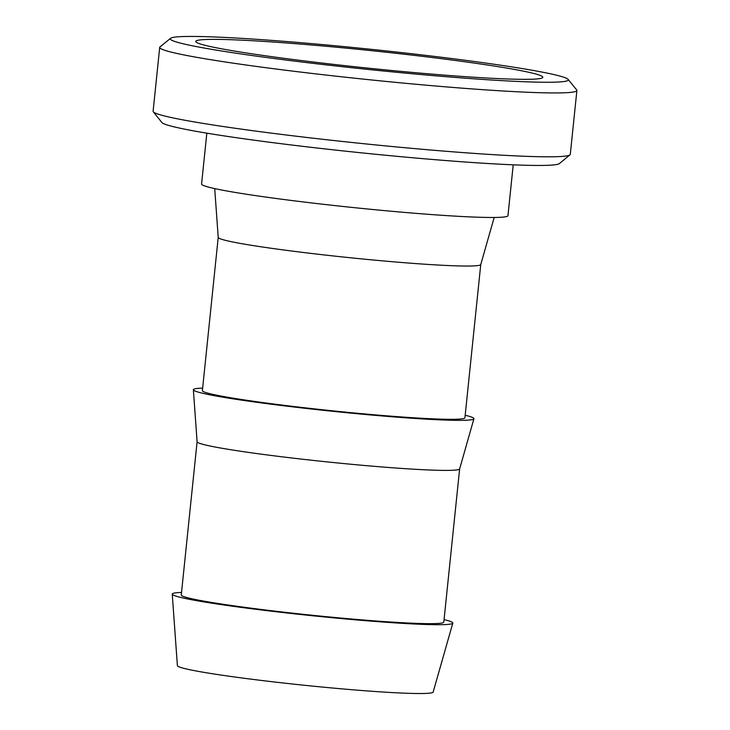 <?xml version="1.0" encoding="UTF-8"?>
<svg xmlns="http://www.w3.org/2000/svg" width="730" height="730" viewBox="0 0 730 730"><rect width="100%" height="100%" fill="white"/><g stroke="black" fill="none" stroke-linecap="round" stroke-linejoin="round"><path stroke-width="1.09" d="M473.505 78.794A200.056 10.165 5.9 0 0 568.086 79.369A200.056 10.165 5.9 0 0 265.072 39.904A200.056 10.165 5.9 0 0 170.601 38.298A200.056 10.165 5.9 0 0 267.335 57.615A200.056 10.165 5.9 0 0 473.505 78.794M170.601 38.298L160.034 46.857A209.702 10.649 5.9 0 0 159.706 47.368A209.702 10.649 5.9 0 0 266.03 67.717A209.702 10.649 5.9 0 0 477.539 89.306A209.702 10.649 5.9 0 0 576.892 90.483A209.702 10.649 5.9 0 0 576.682 89.918L568.086 79.369M159.706 47.368L153.108 111.234A209.702 10.649 5.9 0 0 153.309 111.79A209.702 10.649 5.9 0 0 470.941 153.172A209.702 10.649 5.9 0 0 569.975 154.842A209.702 10.649 5.9 0 0 570.294 154.34L576.892 90.483M153.309 111.79L161.887 122.512A200.066 10.165 5.9 0 0 464.91 161.987A200.066 10.165 5.9 0 0 559.39 163.593L569.975 154.842M206.827 133.161L201.58 184.015A154.012 7.82 5.9 0 0 279.663 198.952A154.012 7.82 5.9 0 0 434.998 214.812A154.012 7.82 5.9 0 0 507.961 215.669L513.217 164.825M214.711 188.596L218.224 237.423A131.966 6.707 5.9 0 0 285.64 250.235A131.966 6.707 5.9 0 0 418.235 263.758A131.966 6.707 5.9 0 0 480.751 264.552L494.173 217.467M218.215 237.396L202.383 390.632A131.966 6.707 5.9 0 0 269.288 403.435A131.966 6.707 5.9 0 0 402.403 417.022A131.966 6.707 5.9 0 0 464.919 417.761L480.76 264.525M202.648 388.114A141.036 7.163 5.9 0 0 193.368 389.765L197.1 441.778A131.966 6.707 5.9 0 0 264.525 454.589A131.966 6.707 5.9 0 0 397.12 468.113A131.966 6.707 5.9 0 0 459.635 468.906L473.925 418.755A141.036 7.163 5.9 0 0 465.183 415.251M193.368 389.765A141.036 7.163 5.9 0 0 265.419 403.453A141.036 7.163 5.9 0 0 407.121 417.907A141.036 7.163 5.9 0 0 473.925 418.755M197.1 441.75L181.268 594.986A131.966 6.707 5.9 0 0 248.173 607.789A131.966 6.707 5.9 0 0 381.279 621.376A131.966 6.707 5.9 0 0 443.803 622.115L459.635 468.879M181.524 592.468A141.036 7.163 5.9 0 0 172.243 594.12L177.39 665.641A128.571 6.534 5.9 0 0 243.072 678.124A128.571 6.534 5.9 0 0 372.254 691.292A128.571 6.534 5.9 0 0 433.155 692.067L452.81 623.11A141.036 7.163 5.9 0 0 444.068 619.606M172.243 594.12A141.036 7.163 5.9 0 0 244.304 607.807A141.036 7.163 5.9 0 0 386.006 622.261A141.036 7.163 5.9 0 0 452.81 623.11M278.413 42.395A174.443 8.86 5.9 0 0 195.777 41.537A174.443 8.86 5.9 0 0 285.248 58.482A174.443 8.86 5.9 0 0 460.165 76.303A174.443 8.86 5.9 0 0 542.782 77.398A174.443 8.86 5.9 0 0 455.392 60.49A174.443 8.86 5.9 0 0 278.413 42.395"/></g></svg>

